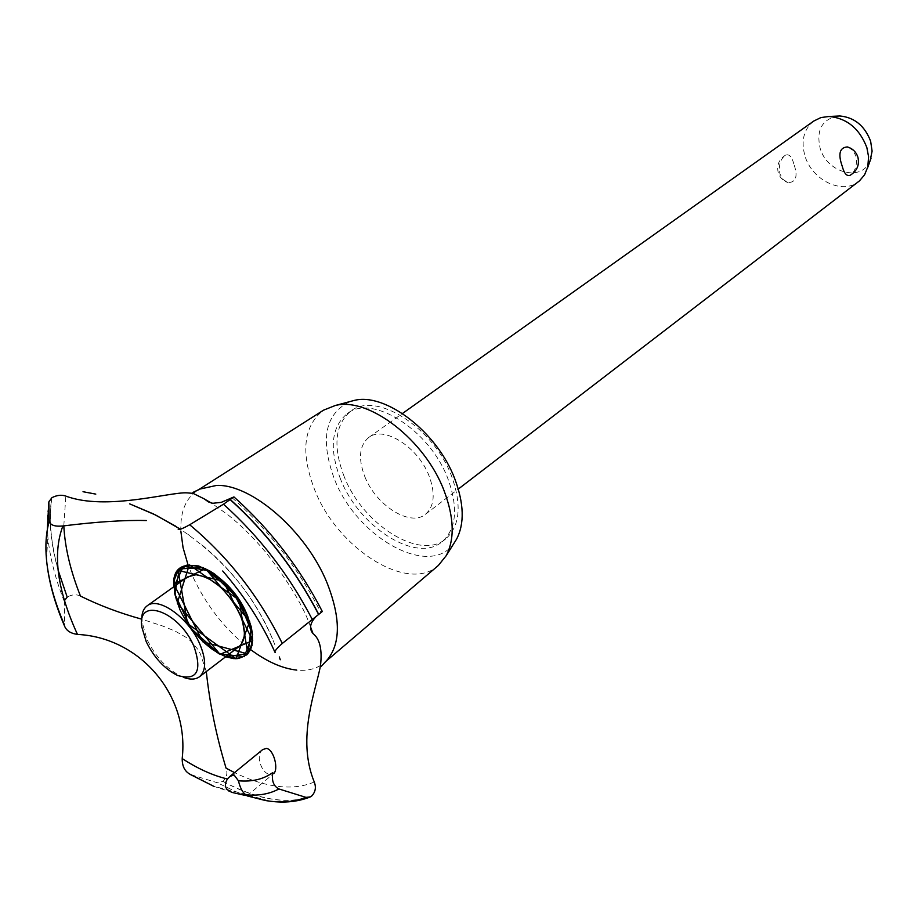 <?xml version="1.0" encoding="UTF-8"?>
<svg xmlns="http://www.w3.org/2000/svg" width="918" height="918" viewBox="0 0 918 918"><rect width="100%" height="100%" fill="white"/><g stroke="black" fill="none" stroke-linecap="round" stroke-linejoin="round"><path stroke-width="0.69" stroke-dasharray="4.59 3.44" d="M340.509 479.058C329.011 448.833 331.26 427.008 347.233 413.593C372.077 393.501 430.049 430.094 448.018 479.012C458.392 508.056 456.384 528.986 442.017 541.827C416.554 563.801 359.007 527.104 340.509 479.058M344.124 476.453C332.672 446.251 334.944 424.449 350.94 411.023C375.829 390.907 433.744 427.409 451.645 476.258C461.983 505.256 459.952 526.186 445.563 539.038C420.065 561.024 362.564 524.43 344.124 476.453M364.733 476.408C375.737 505.313 410.277 527.23 425.482 514.275C434.306 506.506 435.545 493.85 429.211 476.304C418.39 447.089 383.701 425.206 368.715 437.484C359.328 445.459 357.997 458.438 364.733 476.408M848.611 147.339L852.983 150.541L855.886 155.865C857.366 164.184 855.691 170.496 850.894 174.799L850.114 175.304M813.818 121.027C803.743 129.208 800.783 140.833 804.948 155.888C811.856 180.1 842.414 195.041 858.582 181.58M793.84 163.978C791.878 156.737 789.113 153.776 785.567 155.108L784.97 155.486C780.093 159.675 778.441 165.871 779.979 174.076L783.306 179.676L788.206 182.648C796.204 182.246 798.086 176.026 793.84 163.978M870.138 160.696C862.059 182.361 826.854 173.1 820.107 148.108C816.148 130.379 821.84 119.707 837.17 116.093M454.456 542.515C430.817 579.166 356.895 538.132 334.404 479.058C319.831 439.366 325.098 413.513 350.217 401.499M438.368 565.454C408.349 593.636 337.663 548.826 314.794 490.143C300.381 452.654 303.307 425.986 323.572 410.151M250.637 649.6C225.564 630.184 206.148 605.582 192.413 575.758L188.064 564.949M180.869 531.304C180.135 511.98 185.631 498.382 197.359 490.499L199.94 489.053M326.682 660.512L324.536 662.544C317.272 668.66 308 671.184 296.732 670.106M262.743 749.547C255.101 754.803 261.446 773.771 270.122 774.505L273.587 773.656L247.309 795.55M314.254 781.987C302.619 786.99 289.193 788.264 274 785.808C261.423 783.731 248.273 779.336 234.549 772.612M232.093 497.705C268.607 529.812 298.201 568.07 320.887 612.478L315.758 616.862M179.928 609.69L173.869 586.705C174.305 611.709 201.891 649.026 225.667 656.783C206.63 648.67 191.392 632.972 179.928 609.69M190.772 774.608L217.371 782.767L223.005 781.321C226.735 777.523 227.767 773.163 226.092 768.217M80.463 596.057C76.309 594.095 71.925 594.428 67.324 597.067L67.198 597.148M64.455 600.601L64.639 626.271M206.298 671.563L200.399 653.914L197.622 649.083L190.474 640.833L186.033 637.31L175.281 631.171L162.716 626.03L141.751 619.18M322.333 611.503L320.887 612.478M63.801 525.853L65.832 496.099M239.024 646.582C227.251 656.737 197.485 635.738 186.664 610.183C180.043 594.325 180.33 583.251 187.536 576.929M183.646 677.427L181.477 676.543C167.087 669.245 155.544 656.806 146.869 639.226L141.808 620.82M173.869 586.705C175.751 605.914 185.379 624.263 202.752 641.774C210.417 649.003 218.059 654.006 225.667 656.783C201.891 649.026 174.305 611.709 173.869 586.705C175.751 605.914 185.379 624.263 202.752 641.774C210.417 649.003 218.059 654.006 225.667 656.783M232.633 792.567L213.917 786.382L236.339 791.89L217.371 782.767M247.172 795.917L236.351 791.89L270.362 801.23M311.764 795.952C299.853 800.565 286.267 801.586 270.982 799.004C255.686 796.354 239.655 790.49 222.89 781.413M311.879 795.849C299.979 800.473 286.382 801.483 271.097 798.901C255.801 796.25 239.77 790.398 223.005 781.321M67.324 597.067C52.705 559.498 47.575 526.37 51.913 497.682M58.063 570.021C50.501 542.963 48.413 518.888 51.775 497.774M64.306 601.519C55.321 578.753 49.836 557.203 47.839 536.881L47.323 529.675M46.531 559.923L47.839 536.881L47.346 515.664L49.01 500.884M347.233 413.593L350.94 411.023M368.715 437.484L402.44 413.502M785.567 155.108C778.934 159.353 776.513 165.274 778.28 172.859C779.967 177.759 783.272 181.03 788.206 182.648M425.482 514.275L458.3 489.064M198.093 490.028L197.359 490.499M310.651 627.166C303.892 607.234 289.101 582.471 266.277 552.877C253.368 537.546 240.493 524.775 227.63 514.562L211.324 503.03M274.803 644.585C258.715 604.526 233.918 570.893 200.411 543.686C232.449 569.676 256.57 601.634 272.761 639.559C254.711 595.816 223.935 559.039 180.421 529.204M177.541 527.357L179.148 528.378M188.408 534.62L189.521 535.412M310.158 796.985L309.412 797.283M319.98 613.178L301.804 627.292M141.9 627.292L142.015 623.161M177.495 675.441L181.477 676.543M325.19 661.981L324.536 662.544M442.017 541.827L445.563 539.038"/><path stroke-width="1.38" d="M847.325 146.926C852.638 148.532 856.161 151.952 857.905 157.196C859.615 165.011 857.022 171.046 850.114 175.304C846.763 176.497 844.124 173.445 842.196 166.147C837.927 153.96 839.626 147.557 847.325 146.926L848.611 147.339M458.3 489.064L859.455 180.88L864.572 174.845L867.774 166.996L868.589 156.806L866.867 147.614C859.558 128.612 846.947 118.227 829.057 116.471L820.91 117.573L813.818 121.027L402.44 413.502M837.17 116.093L839.924 115.978C854.497 117.401 864.733 125.823 870.643 141.246L872.1 151.149L870.138 160.696M350.217 401.499L354.119 400.455C385.422 392.25 437.381 432.045 454.846 479.012C464.015 503.592 464.6 523.616 456.602 539.096L454.456 542.515M198.093 490.028L323.572 410.151L335.288 405.504C368.795 396.679 425.068 439.951 444.117 490.82C454.112 517.419 454.823 539.027 446.251 555.62L438.368 565.454L325.19 661.981M188.064 564.949L183.049 547.598L180.869 531.304M146.421 520.54C124.55 519.978 96.711 521.78 62.883 525.968C54.873 526.76 50.318 525.199 49.239 521.275L48.838 501.905L51.913 497.682C56.95 495.123 61.586 494.595 65.832 496.099C106.27 511.2 170.53 491.635 187.169 492.874L193.044 493.356L192.941 492.415L199.94 489.053L216.671 485.404C251.807 484.05 306.268 531.43 327.06 582.884C340.911 618.227 340.785 644.092 326.682 660.512L321.403 666.204L320.485 665.63C316.102 690.152 296.216 737.9 314.254 781.987C316.297 787.219 315.505 791.844 311.879 795.849L310.158 796.985L305.923 797.363L278.923 788.952C273.541 786.175 271.487 780.713 272.761 772.577C263.5 779.267 252.048 781.998 238.428 780.77C240.206 788.08 242.708 792.762 245.944 794.804C258.555 795.963 269.548 794.013 278.923 788.952M273.587 773.656C278.797 769.64 274 749.558 266.495 748.399L262.743 749.547L229.833 776.479L234.056 774.964L238.428 780.77M315.758 616.862C309.951 623.184 309.033 628.75 312.992 633.569C319.854 638.905 322.344 649.588 320.485 665.63M193.044 493.356L204.003 498.772L208.478 501.928L212.712 503.293L221.307 502.353L233.929 496.913L223.476 504.211L189.682 524.763C182.441 528.779 178.597 530.237 178.138 529.135M173.869 586.705C169.773 546.543 227.687 567.163 247.011 614.532C257.396 643.22 252.886 657.908 233.493 658.596L225.667 656.783L248.089 653.582L251.257 626.879L232.736 591.318L203.073 567.519L179.458 568.931L174.764 593.912L190.898 628.302L219.046 653.823L244.303 656.657L252.576 634.487L238.519 599.156L209.958 571.019L183.508 566.222L173.869 586.705C173.571 565.006 191.988 558.752 214.674 574.094C232.461 588.495 244.647 606.075 251.245 626.845C254.871 645.354 248.847 657.495 235.926 658.711C217.394 657.85 192.172 635.623 179.928 609.69L174.753 593.877L174.179 580.13L178.333 570.124L186.813 565.155L198.644 565.958L212.379 572.534L226.298 584.1L238.577 599.225L247.619 615.944L252.278 632.077L252.014 645.561L246.919 654.764L237.751 658.619L225.667 656.783L248.089 653.582L251.257 626.879L232.736 591.318L203.073 567.519L179.458 568.931L174.764 593.912L190.898 628.302L219.046 653.823L244.303 656.657L252.576 634.487L238.519 599.156L209.958 571.019L183.508 566.222L173.869 586.705L183.508 566.222L209.958 571.019L238.519 599.156L252.576 634.487L244.303 656.657L219.046 653.823L190.898 628.302L174.764 593.912L179.458 568.931L203.073 567.519L232.736 591.318L251.257 626.879L248.089 653.582L225.667 656.783M275.251 652.423L274.998 652.342C274.275 651.436 276.708 648.475 282.285 643.461L322.333 611.503M64.386 624.722C54.518 601.772 48.562 580.176 46.531 559.923C48.562 580.945 54.598 603.057 64.639 626.271C66.475 630.735 70.755 633.454 77.468 634.407L77.789 634.441C140.316 637.677 189.246 695.133 182.223 758.188M245.932 794.804L247.309 795.55L245.037 795.378L232.633 792.567C225.289 790.019 223.567 785.498 227.457 778.992L229.833 776.479M227.457 778.992C213.045 775.618 197.955 768.814 182.2 758.566C182.12 766.507 184.977 771.854 190.772 774.608L213.917 786.382L189.854 774.253M58.063 570.021L67.198 597.148L64.455 600.601M234.549 772.612L226.092 768.217C216.396 736.385 209.797 704.175 206.298 671.563M141.751 619.18C119.684 613.086 99.259 605.387 80.463 596.057C70.537 571.065 64.971 547.656 63.801 525.853M141.808 620.82C141.452 613.775 143.231 608.783 147.144 605.834L187.536 576.929L196.268 574.668C213.492 577.824 228.008 590.94 239.816 614.016C246.139 629.576 245.875 640.431 239.024 646.582L199.55 676.715C195.58 679.595 190.278 679.836 183.646 677.427M147.144 605.834C158.493 596.218 188.683 617.825 199.78 644C206.332 659.755 206.252 670.656 199.55 676.715M193.882 646.146C179.067 610.872 136.461 596.218 141.9 627.292L146.272 641.774C154.109 657.644 164.517 668.866 177.495 675.441C196.98 681.099 202.442 671.333 193.882 646.146M296.732 670.106C282.159 668.453 266.794 661.626 250.637 649.6M202.752 641.774L247.791 653.914L239.185 600.142L189.338 564.822L177.266 603.023L220.01 654.327L252.714 640.649L223.349 581.22L178.092 570.422L187.559 623.529L236.075 658.711L249.685 621.44L205.494 568.609L173.846 584.089L202.752 641.774L247.791 653.914L239.185 600.142L189.338 564.822L177.266 603.023L220.01 654.327L252.714 640.649L223.349 581.22L178.092 570.422L187.559 623.529L236.075 658.711L249.685 621.44L205.494 568.609L173.846 584.089L202.752 641.774M77.468 634.407C57.226 590.148 52.36 554.002 62.883 525.968M305.923 797.363C294.127 802.045 280.61 803.089 265.371 800.507L247.172 795.917M47.323 529.675L48.838 501.905M46.531 559.923C45.143 545.407 46.049 532.52 49.239 521.275M189.682 524.763C228.375 557.042 259.243 596.608 282.285 643.461M223.476 504.211C259.691 536.778 289.296 575.184 312.269 619.432M230.234 499.679C266.277 532.268 295.768 570.583 318.707 614.635M230.372 499.587C266.404 532.176 295.894 570.491 318.833 614.532M839.924 115.978L829.057 116.471M871.067 158.114L867.407 168.35M354.119 400.455L335.288 405.504M312.992 633.558L310.651 627.166M211.324 503.03L204.003 498.772M83.022 491.715L95.793 494.113M175.866 526.301L153.386 513.919L129.667 503.867L155.819 515.113L180.421 529.204M280.254 659.767L279.324 656.944M309.412 797.283C297.581 801.758 284.569 803.078 270.362 801.23M274.815 651.952C262.02 623.356 244.647 596.367 222.707 570.985M322.356 611.56C299.624 567.462 270.144 529.25 233.929 496.913M456.602 539.096L446.251 555.62"/></g></svg>
